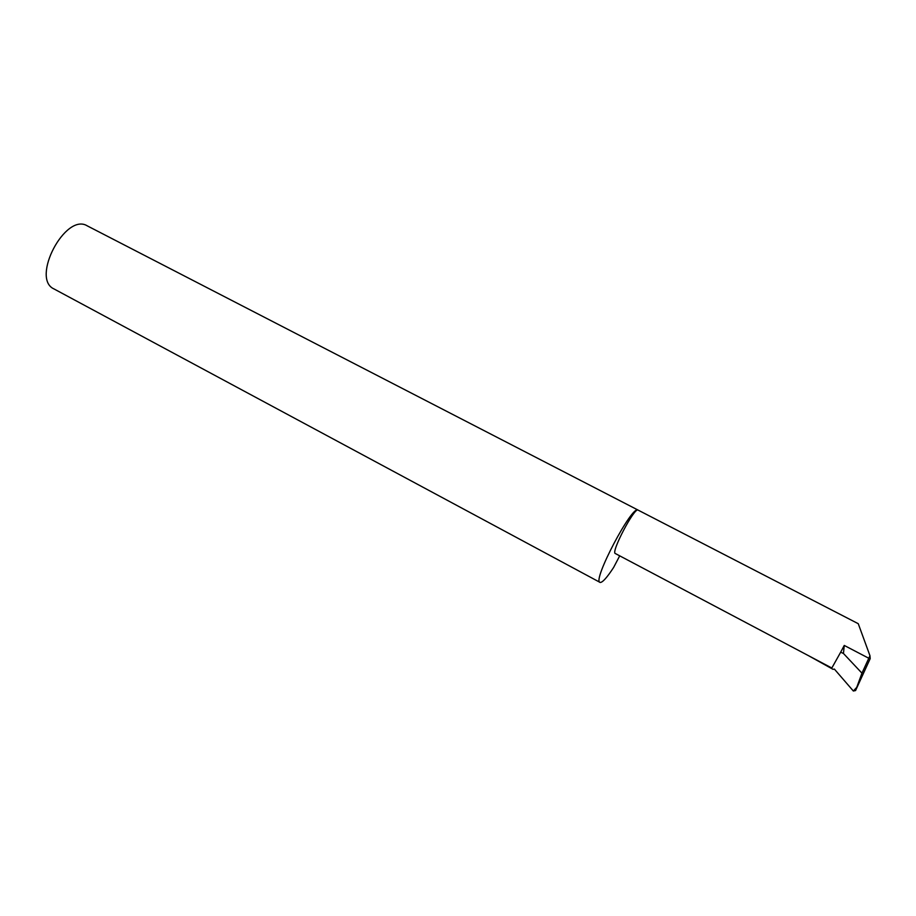 <?xml version="1.0" encoding="UTF-8"?>
<svg xmlns="http://www.w3.org/2000/svg" width="916" height="916" viewBox="0 0 916 916"><rect width="100%" height="100%" fill="white"/><g stroke="black" fill="none" stroke-linecap="round" stroke-linejoin="round"><path stroke-width="1.37" d="M87.593 226.034L87.272 225.863C65.483 212.237 30.48 278.693 54.044 288.964L600.186 582.462C602.556 582.53 607.033 577.527 613.617 567.462L619.708 555.84M615.369 553.539L615.312 553.516C610.606 552.577 634.628 506.777 638.086 510.098L638.051 510.075C632.395 504.361 592.057 580.939 599.969 582.381M868.792 658.249L861.956 673.157L855.567 690.55L870.2 658.627L869.96 655.73L868.792 658.249L844.254 645.437L843.453 653.486L840.682 652.181L844.254 645.437M808.702 655.787L833.079 669.356L834.339 669.058L853.357 691.019L855.567 690.55M853.357 691.019L856.346 687.779M869.96 655.73L858.246 623.693L832.575 610.457M843.453 653.486L861.956 673.157M858.246 623.693L638.143 510.132M615.312 553.516L831.831 668.016L840.682 652.181M87.272 225.863L638.051 510.075"/></g></svg>
